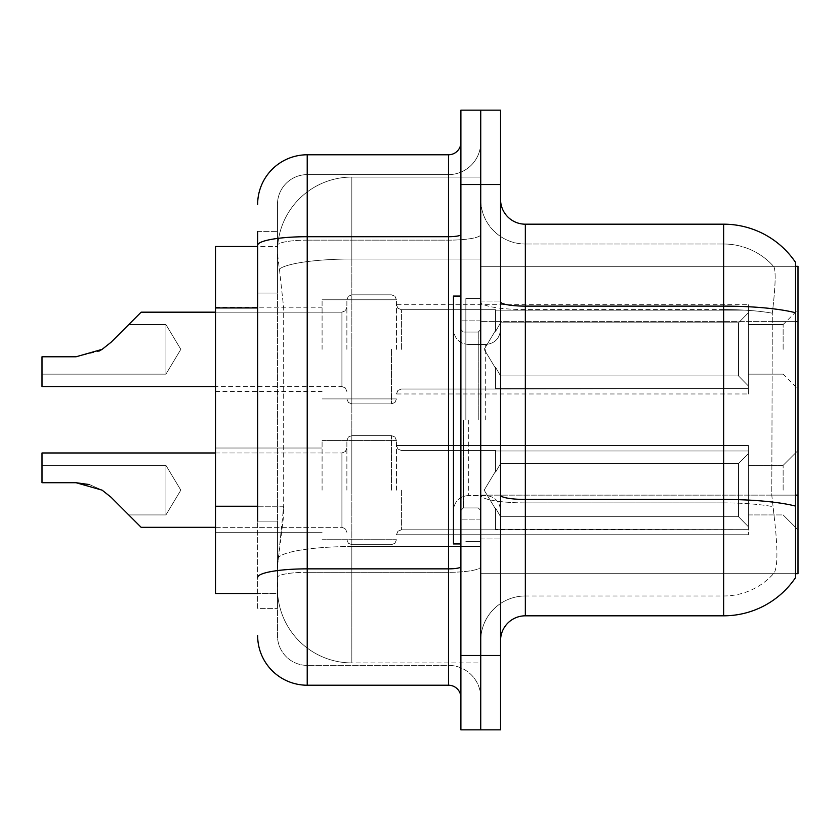 <?xml version="1.0" encoding="UTF-8"?>
<svg xmlns="http://www.w3.org/2000/svg" width="840" height="840" viewBox="0 0 840 840"><rect width="100%" height="100%" fill="white"/><g stroke="black" fill="none" stroke-linecap="round" stroke-linejoin="round"><path stroke-width="0.63" stroke-dasharray="4.2 3.15" d="M798 349.356L798 309.697L798 349.356M783.132 349.356L783.132 324.566L783.132 349.356M798 490.151L798 450.492L798 490.151M783.132 490.151L783.132 465.36L783.132 490.151M322.088 349.356L322.088 299.786L322.088 349.356M215.513 349.356L215.513 307.219L215.513 349.356M322.088 490.151L322.088 440.57L322.088 490.151M215.513 490.151L215.513 448.014L215.513 490.151M396.449 349.356L396.449 299.786L396.449 349.356M396.449 490.151L396.449 440.57L396.449 490.151M748.429 349.356L748.429 304.742L748.429 393.971L748.429 349.356L748.429 393.971L748.429 349.356L748.429 393.971L748.429 349.356L748.429 393.971L748.429 349.356L748.429 393.971L748.429 349.356L748.429 393.971L748.429 349.356L748.429 393.971L748.429 349.356L748.429 386.022L738.507 375.911L500.556 375.911L738.507 375.911L738.507 322.802L500.556 322.802L500.556 375.911L500.556 322.802L495.6 331.38L500.556 322.802L738.507 322.802L738.507 375.911L748.429 386.022L748.429 310.181L748.429 388.531L748.429 310.181L495.6 310.181L748.429 310.181L748.429 312.701L738.507 322.802L748.429 312.701L748.429 388.531L495.6 388.531L748.429 388.531L748.429 386.022L738.507 375.911L500.556 375.911L495.6 367.332L500.556 375.911L738.507 375.911L738.507 322.802L500.556 322.802L500.556 375.911L500.556 322.802L495.6 331.38L495.6 309.697L495.6 331.38L500.556 322.802L738.507 322.802L738.507 375.911L748.429 386.022L748.429 310.181L748.429 388.531L748.429 310.181L495.6 310.181L748.429 310.181L748.429 312.701L738.507 322.802L748.429 312.701L748.429 388.531L495.6 389.014L495.6 367.332L495.6 388.531L748.429 388.531L748.429 386.022L738.507 375.911L500.556 375.911L495.6 367.332L500.556 375.911L738.507 375.911L738.507 322.802L500.556 322.802L500.556 375.911L500.556 322.802L495.6 331.38L495.6 309.697L495.6 331.38L500.556 322.802L738.507 322.802L738.507 375.911L748.429 386.022L748.429 310.181L748.429 388.531L748.429 310.181L495.6 310.181L748.429 310.181L748.429 312.701L738.507 322.802L748.429 312.701L748.429 388.531L495.6 389.014L495.6 367.332L495.6 388.531L748.429 388.531L748.429 386.022L738.507 375.911L500.556 375.911L495.6 367.332L500.556 375.911L738.507 375.911L738.507 322.802L500.556 322.802L500.556 375.911L500.556 322.802L495.6 331.38L495.6 309.697L495.6 331.38L500.556 322.802L738.507 322.802L738.507 375.911L748.429 386.022L748.429 310.181L748.429 388.531L748.429 310.181L495.6 310.181L748.429 310.181L748.429 312.701L738.507 322.802L748.429 312.701L748.429 388.531L495.6 389.014L495.6 367.332L495.6 388.531L748.429 388.531L748.429 386.022L738.507 375.911L500.556 375.911L495.6 367.332L500.556 375.911L738.507 375.911L738.507 322.802L500.556 322.802L500.556 375.911L500.556 322.802L495.6 331.38L495.6 309.697L495.6 331.38L500.556 322.802L738.507 322.802L738.507 375.911L748.429 386.022L748.429 310.181L748.429 388.531L748.429 310.181L495.6 310.181L748.429 310.181L748.429 312.701L738.507 322.802L748.429 312.701L748.429 388.531L495.6 389.014L495.6 367.332L495.6 388.531L748.429 388.531L748.429 386.022L738.507 375.911L500.556 375.911L495.6 367.332L500.556 375.911L738.507 375.911L738.507 322.802L500.556 322.802L500.556 375.911L500.556 322.802L495.6 331.38L495.6 309.697L495.6 331.38L500.556 322.802L738.507 322.802L738.507 375.911L748.429 386.022L748.429 310.181L748.429 388.531L748.429 310.181L495.6 310.181L748.429 310.181L748.429 312.701L738.507 322.802L748.429 312.701L748.429 388.531L495.6 389.014L495.6 367.332L495.6 388.531L748.429 388.531L748.429 386.022L738.507 375.911L500.556 375.911L495.6 367.332L500.556 375.911L738.507 375.911L738.507 322.802L500.556 322.802L500.556 375.911L500.556 322.802L495.6 331.38L495.6 309.697L495.6 331.38L500.556 322.802L738.507 322.802L738.507 375.911L748.429 386.022L748.429 310.181L748.429 388.531L748.429 310.181L495.6 310.181L748.429 310.181L748.429 312.701L738.507 322.802L748.429 312.701L748.429 349.356M748.429 490.151L748.429 445.526L748.429 534.765L748.429 450.975L748.429 490.151L748.429 453.485L738.507 463.596L500.556 463.596L500.556 516.694L500.556 463.596L495.6 472.175L500.556 463.596L738.507 463.596L738.507 516.694L738.507 463.596L748.429 453.485L748.429 450.975L495.6 450.975L748.429 450.975L748.429 529.316L748.429 450.975L748.429 490.151L748.429 453.485L738.507 463.596L500.556 463.596L500.556 516.694L495.6 508.127L500.556 516.694L738.507 516.694L748.429 526.806L738.507 516.694L500.556 516.694L500.556 463.596L495.6 472.175L495.6 450.492L495.6 472.175L500.556 463.596L738.507 463.596L738.507 516.694L738.507 463.596L748.429 453.485L748.429 450.975L495.6 450.975L748.429 450.975L748.429 529.316L495.6 529.316L748.429 529.316L748.429 450.975L748.429 490.151L748.429 453.485L738.507 463.596L500.556 463.596L500.556 516.694L495.6 508.127L495.6 529.809L495.6 508.127L500.556 516.694L738.507 516.694L748.429 526.806L738.507 516.694L500.556 516.694L500.556 463.596L495.6 472.175L495.6 450.492L495.6 472.175L500.556 463.596L738.507 463.596L738.507 516.694L738.507 463.596L748.429 453.485L748.429 450.975L495.6 450.975L748.429 450.975L748.429 529.316L495.6 529.316L748.429 529.316L748.429 450.975L748.429 490.151L748.429 453.485L738.507 463.596L500.556 463.596L500.556 516.694L495.6 508.127L495.6 529.809L495.6 508.127L500.556 516.694L738.507 516.694L748.429 526.806L738.507 516.694L500.556 516.694L500.556 463.596L495.6 472.175L495.6 450.492L495.6 472.175L500.556 463.596L738.507 463.596L738.507 516.694L738.507 463.596L748.429 453.485L748.429 450.975L495.6 450.975L748.429 450.975L748.429 529.316L495.6 529.316L748.429 529.316L748.429 450.975L748.429 490.151L748.429 453.485L738.507 463.596L500.556 463.596L500.556 516.694L495.6 508.127L495.6 529.809L495.6 508.127L500.556 516.694L738.507 516.694L748.429 526.806L738.507 516.694L500.556 516.694L500.556 463.596L495.6 472.175L495.6 450.492L495.6 472.175L500.556 463.596L738.507 463.596L738.507 516.694L738.507 463.596L748.429 453.485L748.429 450.975L495.6 450.975L748.429 450.975L748.429 529.316L495.6 529.316L748.429 529.316L748.429 450.975L748.429 490.151L748.429 453.485L738.507 463.596L500.556 463.596L500.556 516.694L495.6 508.127L495.6 529.809L495.6 508.127L500.556 516.694L738.507 516.694L748.429 526.806L738.507 516.694L500.556 516.694L500.556 463.596L495.6 472.175L495.6 450.492L495.6 472.175L500.556 463.596L738.507 463.596L738.507 516.694L738.507 463.596L748.429 453.485L748.429 450.975L495.6 450.975L748.429 450.975L748.429 529.316L495.6 529.316L748.429 529.316L748.429 450.975L748.429 490.151L748.429 453.485L738.507 463.596L500.556 463.596L500.556 516.694L495.6 508.127L495.6 529.809L495.6 508.127L500.556 516.694L738.507 516.694L748.429 526.806L738.507 516.694L500.556 516.694L500.556 463.596L495.6 472.175L495.6 450.492L495.6 472.175L500.556 463.596L738.507 463.596L738.507 516.694L738.507 463.596L748.429 453.485L748.429 450.975L495.6 450.975L748.429 450.975L748.429 529.316L495.6 529.316L748.429 529.316L748.429 450.975L748.429 490.151L748.429 453.485L738.507 463.596L500.556 463.596L500.556 516.694L495.6 508.127L495.6 529.809L495.6 508.127L500.556 516.694L738.507 516.694L748.429 526.806L738.507 516.694L500.556 516.694L500.556 463.596L495.6 472.175L495.6 450.492L495.6 472.175L500.556 463.596L738.507 463.596L738.507 516.694L738.507 463.596L748.429 453.485L748.429 450.975L495.6 450.975L748.429 450.975L748.429 529.316L495.6 529.316L748.429 529.316L748.429 490.151M257.649 506.237L283.679 506.237L283.206 519.152L277.778 563.766L283.679 506.237L283.679 307.944L283.679 506.237L215.513 506.237L215.513 593.513L277.641 593.513L277.473 588.546A74.361 74.361 0 0 0 351.834 662.907L480.732 662.907L480.732 546.546L480.732 662.907L351.834 662.907L351.834 546.546L351.834 662.907A74.361 74.361 0 0 1 277.473 588.546L277.473 573.426L277.641 593.513L257.649 593.513M277.778 563.766L277.473 573.426L277.778 563.766M798 495.138L798 573.678L480.732 573.678L480.732 495.138L480.732 573.678L795.522 573.678L773.525 573.678L774.175 572.943L773.525 573.678L795.522 573.678L795.522 266.322L480.732 266.322L480.732 495.138L480.732 266.322L798 266.322L798 495.138L480.732 495.138L480.732 301.812L480.732 495.149A44.615 7.749 0 0 0 525.346 502.898L525.346 224.185A24.791 24.791 0 0 1 500.556 199.395L500.556 301.812L500.556 199.395M480.732 177.093L480.732 546.546L480.732 177.093L351.834 177.093L480.732 177.093M277.578 247.506C277.137 250.352 277.756 257.512 279.416 269L283.679 307.944L279.416 269C277.756 257.502 277.137 250.341 277.578 247.506L277.641 246.488L277.578 247.506A74.361 74.361 0 0 1 351.834 177.093A74.361 74.361 0 0 0 277.578 247.506A74.361 74.361 0 0 1 351.834 177.093L351.834 259.024L480.732 259.024L351.834 259.024L351.834 177.093M257.649 293.066L277.473 293.066L277.473 521.105L277.473 231.62L277.473 293.066L257.649 293.066L257.649 521.105L257.649 246.488L277.641 246.488L215.513 246.488L215.513 506.237M500.556 420L500.556 301.024L500.556 420M480.732 420L480.732 298.546L480.732 420M465.854 420L465.854 298.546L465.854 420M774.175 516.673C777.819 547.68 777.819 566.433 774.175 572.943A66.927 66.927 0 0 1 723.639 595.99L525.346 595.99L525.346 516.673L525.346 595.99L723.639 595.99A66.927 66.927 0 0 0 774.175 572.943C777.819 566.475 777.819 547.712 774.175 516.673L771.782 495.138L772.317 313.205C775.509 286.262 776.002 270.743 773.798 266.627L773.798 266.627A66.927 66.927 0 0 0 723.639 244.01A66.927 66.927 0 0 1 773.798 266.627C776.002 270.69 775.509 286.219 772.317 313.205L771.782 495.138L774.175 516.673M500.556 640.605L500.556 301.812L500.556 640.605A24.791 24.791 0 0 1 525.346 615.815L525.346 502.898A44.615 7.749 0 0 1 480.732 495.149L795.522 495.138L771.782 495.138L795.522 495.138L795.522 321.625L480.732 321.625L798 321.625M795.522 262.363A86.751 86.751 0 0 0 723.639 224.185L723.639 615.815A86.751 86.751 0 0 0 795.522 577.637L795.522 262.363A86.751 86.751 0 0 0 723.639 224.185L525.346 224.185M480.732 199.395L480.732 301.812L480.732 199.395A44.615 44.615 0 0 0 525.346 244.01A44.615 44.615 0 0 1 480.732 199.395A44.615 44.615 0 0 0 525.346 244.01L525.346 502.898L525.346 244.01L723.639 244.01L525.346 244.01M480.732 184.527L480.732 110.166L500.556 110.166L500.556 184.527L480.732 184.527L480.732 110.166L460.897 110.166L460.897 184.527L480.732 184.527L480.732 655.473L480.732 184.527M460.897 184.527L460.897 729.834L480.732 729.834L480.732 655.473L480.732 729.834L500.556 729.834L500.556 184.527M723.639 615.815L525.346 615.815M480.732 640.605A44.615 44.615 0 0 1 525.346 595.99A44.615 44.615 0 0 0 480.732 640.605A44.615 44.615 0 0 1 525.346 595.99M795.522 266.322L773.525 266.322L795.522 266.322L795.522 321.625L771.782 321.625L795.522 321.625M500.556 495.149A24.791 4.305 0 0 0 525.346 499.454L723.639 499.454A86.751 15.068 180 0 1 795.522 506.079L795.522 495.138M257.649 231.62L277.473 231.62L257.649 231.62L257.649 608.38L277.473 608.38L257.649 608.38L257.649 521.105L277.473 521.105L277.473 608.38L277.473 521.105L257.649 521.105M307.219 685.22L307.219 665.385A29.747 29.747 0 0 1 277.473 635.649L277.473 245.322L277.473 635.649A29.747 29.747 0 0 0 307.219 665.385L448.507 665.385L448.507 586.068L448.507 685.22L307.219 685.22A49.571 49.571 0 0 1 257.649 635.649M480.732 586.068L480.732 234.559L480.732 586.068M460.897 697.61L460.897 142.391L460.897 697.61M460.897 420L460.897 543.932L460.897 420M480.732 142.391L480.732 234.559L480.732 142.391A32.225 32.225 0 0 1 448.507 174.615A32.225 32.225 0 0 0 480.732 142.391A32.225 32.225 0 0 1 448.507 174.615L448.507 665.385L307.219 665.385L307.219 572.303L448.507 572.303A32.225 5.597 0 0 0 480.732 566.706A32.225 5.597 0 0 1 448.507 572.303L448.507 174.615L307.219 174.615L448.507 174.615M257.649 577.469A49.571 8.61 180 0 1 307.219 568.859L307.219 154.78A49.571 49.571 0 0 0 257.649 204.351A49.571 49.571 0 0 1 307.219 154.78L448.507 154.78A12.39 12.39 0 0 0 460.897 142.391A12.39 12.39 0 0 1 448.507 154.78L448.507 586.068L448.507 572.303L307.219 572.303L307.219 174.615L307.219 240.156L448.507 240.156A32.225 5.597 0 0 0 480.732 234.559A32.225 5.597 0 0 1 448.507 240.156L307.219 240.156L307.219 586.068L307.219 568.859L448.507 568.859A12.39 2.152 0 0 0 460.897 566.706M277.473 204.351L277.473 245.322L277.473 204.351A29.747 29.747 0 0 1 307.219 174.615A29.747 29.747 0 0 0 277.473 204.351A29.747 29.747 0 0 1 307.219 174.615M480.732 697.61A32.225 32.225 0 0 0 448.507 665.385A32.225 32.225 0 0 1 480.732 697.61A32.225 32.225 0 0 0 448.507 665.385M111.048 497.228L102.113 490.151L75.999 482.706L102.113 490.151L89.555 484.596L102.113 490.151L75.999 482.706L42 482.706L42 452.97L42 482.706L42 465.36L42 482.706L75.999 482.706L102.113 490.151L75.999 482.706L42 482.706L42 452.97L42 482.706L42 465.36L42 482.706L75.999 482.706L102.113 490.151L89.555 484.596L102.113 490.151L75.999 482.706L42 482.706L42 452.97L42 482.706L42 465.36L42 482.706L75.999 482.706L102.113 490.151L75.999 482.706L42 482.706L42 452.97L42 482.706L42 465.36L42 482.706L75.999 482.706L102.113 490.151L89.555 484.596L102.113 490.151L75.999 482.706L42 482.706L42 452.97L42 482.706L42 465.36L42 482.706L75.999 482.706L102.113 490.151L75.999 482.706L42 482.706L42 452.97L42 482.706L42 465.36L42 482.706L75.999 482.706L102.113 490.151L89.555 484.596L102.113 490.151L75.999 482.706L42 482.706L42 452.97L42 482.706L42 465.36L42 482.706L75.999 482.706L102.113 490.151L111.048 497.228L128.751 514.931L111.048 497.228L102.113 490.151L111.048 497.228L128.751 514.931L111.048 497.228L102.113 490.151L111.048 497.228L128.751 514.931L111.048 497.228L102.113 490.151L111.048 497.228L128.751 514.931L111.048 497.228L102.113 490.151L75.999 482.706L42 482.706L42 465.36L42 482.706L75.999 482.706L42 482.706L75.999 482.706L102.113 490.151L111.048 497.228L128.751 514.931L111.048 497.228L102.113 490.151L75.999 482.706L42 482.706L75.999 482.706L102.113 490.151L111.048 497.228L128.751 514.931L111.048 497.228L102.113 490.151L75.999 482.706L42 482.706L75.999 482.706L102.113 490.151L111.048 497.228L128.751 514.931L111.048 497.228L102.113 490.151L111.048 497.228L128.751 514.931L165.931 514.931L165.931 465.36L165.931 514.931L165.931 465.36L165.931 514.931L165.931 465.36L165.931 514.931L165.931 465.36L165.931 514.931L165.931 465.36L165.931 514.931L165.931 465.36L165.931 514.931L165.931 465.36L165.931 514.931L128.751 514.931M346.878 490.151L346.878 440.57L346.878 490.151M42 374.147L165.931 374.147L42 374.147L165.931 374.147L42 374.147L165.931 374.147L42 374.147L42 356.79L42 374.147L165.931 374.147L180.831 349.356L165.931 324.566L180.831 349.356L165.931 374.147L180.831 349.356L165.931 324.566L180.831 349.356L165.931 374.147L180.831 349.356L165.931 324.566L180.831 349.356L165.931 374.147L165.931 349.356L165.931 374.147L180.831 349.356L165.931 324.566L165.931 374.147L165.931 324.566L165.931 374.147L165.931 324.566L165.931 374.147L165.931 324.566L165.931 374.147L165.931 324.566L165.931 374.147L165.931 324.566L165.931 374.147L165.931 324.566L165.931 349.356L165.931 324.566L128.751 324.566L111.048 342.269L102.113 349.356L111.048 342.269L102.113 349.356L111.048 342.269L102.113 349.356L111.048 342.269L102.113 349.356L111.048 342.269L102.113 349.356L111.048 342.269L102.113 349.356L111.048 342.269L128.751 324.566L111.048 342.269L128.751 324.566L111.048 342.269L128.751 324.566L111.048 342.269L128.751 324.566L111.048 342.269L128.751 324.566L111.048 342.269L128.751 324.566L111.048 342.269L102.113 349.356L75.999 356.79L102.113 349.356L75.999 356.79L42 356.79L42 386.536L42 356.79L75.999 356.79L102.113 349.356L75.999 356.79L42 356.79L42 374.147L42 356.79L75.999 356.79L102.113 349.356L75.999 356.79L42 356.79L42 386.536L42 356.79L75.999 356.79L102.113 349.356L75.999 356.79L42 356.79L42 374.147L42 356.79L75.999 356.79L102.113 349.356L75.999 356.79L42 356.79L42 386.536L42 356.79L75.999 356.79L102.113 349.356L75.999 356.79L42 356.79L42 374.147L42 356.79L75.999 356.79L102.113 349.356L75.999 356.79L42 356.79L42 386.536L42 356.79L75.999 356.79L102.113 349.356L75.999 356.79L42 356.79L42 374.147L42 356.79L75.999 356.79L102.113 349.356L75.999 356.79L42 356.79L42 386.536L42 356.79L75.999 356.79L102.113 349.356L75.999 356.79L42 356.79L42 374.147L42 356.79L75.999 356.79L102.113 349.356L75.999 356.79L42 356.79L42 386.536L42 356.79L75.999 356.79L102.113 349.356L75.999 356.79L42 356.79L42 374.147L42 356.79L75.999 356.79L98.931 351.173M346.878 349.356L346.878 299.786L346.878 349.356M460.897 543.932L453.464 543.932L453.464 296.069L453.464 510.426L453.464 296.069L460.897 296.069M495.6 508.127L495.6 529.809L495.6 508.127L500.556 516.694L495.6 508.127L495.6 529.316L748.429 529.316L495.6 529.809L495.6 508.127M102.113 490.151L75.999 482.706L42 482.706L42 452.97L341.922 452.97L341.922 527.331L341.922 452.97L341.922 527.331L341.922 452.97L341.922 527.331L341.922 452.97L341.922 527.331L341.922 452.97L341.922 527.331L341.922 452.97L341.922 527.331L341.922 452.97L341.922 527.331L341.922 452.97L341.922 527.331L341.922 452.97L345.397 451.542L346.878 448.014L345.397 451.542L341.922 452.97L345.397 451.542L346.878 448.014L345.397 451.542L341.922 452.97L345.397 451.542L346.878 448.014L345.397 451.542L341.922 452.97L345.397 451.542L346.878 448.014L345.397 451.542L341.922 452.97L42 452.97L215.513 452.97M495.6 450.975L495.6 472.175L495.6 450.975M500.556 516.694L738.507 516.694L748.429 526.806L738.507 516.694L500.556 516.694M165.931 490.151L165.931 465.36L165.931 490.151M75.999 482.706L42 482.706M495.6 388.531L495.6 367.332L495.6 388.531L748.429 388.531L495.6 389.014L495.6 367.332L500.556 375.911L495.6 367.332L495.6 388.531M102.113 349.356L75.999 356.79L42 356.79L75.999 356.79L42 356.79L42 386.536L341.922 386.536L341.922 312.175L341.922 386.536L341.922 312.175L341.922 386.536L341.922 312.175L341.922 386.536L341.922 312.175L341.922 386.536L341.922 312.175L341.922 386.536L341.922 312.175L341.922 386.536L341.922 312.175L341.922 386.536L345.397 387.965L346.878 391.493L345.397 387.965L341.922 386.536L345.397 387.965L346.878 391.493L345.397 387.965L341.922 386.536L345.397 387.965L346.878 391.493L345.397 387.965L341.922 386.536L345.397 387.965L346.878 391.493M495.6 331.38L495.6 309.697L495.6 331.38M748.429 388.531L748.429 386.022L748.429 388.531M351.834 546.546A74.361 12.915 180 0 0 278.366 557.466A74.361 12.915 180 0 1 351.834 546.546L480.732 546.546L351.834 546.546L351.834 259.024L351.834 546.546M279.416 269A74.361 12.915 180 0 1 351.834 259.024A74.361 12.915 180 0 0 279.416 269M277.473 588.546A74.361 74.361 0 0 0 351.834 662.907M257.649 307.944L215.513 307.944M723.639 516.673L723.639 244.01A66.927 66.927 0 0 1 773.798 266.627A66.927 66.927 0 0 0 723.639 244.01L723.639 309.561A66.927 11.623 180 0 1 772.317 313.205A66.927 11.623 180 0 0 723.639 309.561L723.639 502.898A66.927 11.623 180 0 1 772.726 506.615A66.927 11.623 180 0 0 723.639 502.898L723.639 516.673M500.556 301.812A24.791 4.305 0 0 0 525.346 306.117L723.639 306.117A86.751 15.068 180 0 1 795.522 312.743M500.556 655.473L460.897 655.473M723.639 309.561L525.346 309.561A44.615 7.749 0 0 1 480.732 301.812A44.615 7.749 0 0 0 525.346 309.561L723.639 309.561M723.639 502.898L525.346 502.898L723.639 502.898M257.649 245.322A49.571 8.61 180 0 1 307.219 236.712L448.507 236.712A12.39 2.152 -0 0 0 460.897 234.559M307.219 240.156A29.747 5.166 180 0 0 277.473 245.322A29.747 5.166 180 0 1 307.219 240.156M307.219 572.303A29.747 5.166 180 0 0 277.473 577.469A29.747 5.166 180 0 1 307.219 572.303M307.219 665.385A29.747 29.747 0 0 1 277.473 635.649M401.415 490.151L401.415 529.809L401.415 490.151M391.493 490.151L391.493 435.614L391.493 490.151M351.834 490.151L351.834 435.614L351.834 490.151M401.415 349.356L401.415 309.697L401.415 349.356M391.493 349.356L391.493 403.893L391.493 349.356M351.834 349.356L351.834 403.893L351.834 349.356M478.254 420L478.254 332.052L478.254 420M463.376 420L463.376 507.948L463.376 420M468.332 420L468.332 495.548L468.332 420M485.688 420L485.688 344.453L485.688 420M748.429 324.566L783.132 324.566L748.429 324.566L783.132 324.566L748.429 324.566L783.132 324.566L748.429 324.566L783.132 324.566L798 309.697M783.132 465.36L798 450.492L783.132 465.36L798 450.492L783.132 465.36L798 450.492L783.132 465.36L798 450.492L783.132 465.36L748.429 465.36L783.132 465.36M215.513 307.219L322.088 307.219M215.513 448.014L322.088 448.014L215.513 448.014M322.088 299.786L396.449 299.786L322.088 299.786L396.449 299.786L322.088 299.786L396.449 299.786L322.088 299.786L396.449 299.786L394.968 296.247L391.493 294.83L394.968 296.247L396.449 299.786L394.968 296.247L391.493 294.83L394.968 296.247L396.449 299.786L394.968 296.247L391.493 294.83L394.968 296.247L396.449 299.786L394.968 296.247L391.493 294.83L351.834 294.83L348.358 296.247L346.878 299.786L348.358 296.247L351.834 294.83L391.493 294.83L351.834 294.83L348.358 296.247L346.878 299.786L348.358 296.247L351.834 294.83L391.493 294.83L351.834 294.83L348.358 296.247L346.878 299.786L348.358 296.247L351.834 294.83L391.493 294.83L351.834 294.83L348.358 296.247L346.878 299.786M322.088 440.57L396.449 440.57L322.088 440.57M495.6 309.697L401.415 309.697L397.929 308.269L396.449 304.742L397.929 308.269L401.415 309.697L495.6 309.697L401.415 309.697L397.929 308.269L396.449 304.742L397.929 308.269L401.415 309.697L495.6 309.697L401.415 309.697L397.929 308.269L396.449 304.742L397.929 308.269L401.415 309.697L495.6 309.697L401.415 309.697L397.929 308.269L396.449 304.742L748.429 304.742M396.449 445.526L748.429 445.526L396.449 445.526L748.429 445.526L396.449 445.526L748.429 445.526L396.449 445.526L748.429 445.526L396.449 445.526L397.929 449.064L401.415 450.492L495.6 450.492L401.415 450.492L397.929 449.064L396.449 445.526L397.929 449.064L401.415 450.492L495.6 450.492L401.415 450.492L397.929 449.064L396.449 445.526L397.929 449.064L401.415 450.492L495.6 450.492L401.415 450.492L397.929 449.064L396.449 445.526L397.929 449.064L401.415 450.492L495.6 450.492L401.415 450.492L397.929 449.064L396.449 445.526M748.429 514.931L783.132 514.931L798 529.809L783.132 514.931L798 529.809L783.132 514.931L798 529.809L783.132 514.931L798 529.809L783.132 514.931L748.429 514.931M748.429 374.147L783.132 374.147L748.429 374.147L783.132 374.147L748.429 374.147L783.132 374.147L748.429 374.147L783.132 374.147L798 389.014M396.449 534.765L748.429 534.765L396.449 534.765L748.429 534.765L396.449 534.765L748.429 534.765L396.449 534.765L748.429 534.765L396.449 534.765L397.929 531.226L401.415 529.809L495.6 529.809L401.415 529.809L397.929 531.226L396.449 534.765L397.929 531.226L401.415 529.809L495.6 529.809L401.415 529.809L397.929 531.226L396.449 534.765L397.929 531.226L401.415 529.809L495.6 529.809L401.415 529.809L397.929 531.226L396.449 534.765L397.929 531.226L401.415 529.809L495.6 529.809L401.415 529.809L397.929 531.226L396.449 534.765M495.6 389.014L401.415 389.014L397.929 390.443L396.449 393.971L397.929 390.443L401.415 389.014L495.6 389.014L401.415 389.014L397.929 390.443L396.449 393.971L397.929 390.443L401.415 389.014L495.6 389.014L401.415 389.014L397.929 390.443L396.449 393.971L397.929 390.443L401.415 389.014L495.6 389.014L401.415 389.014L397.929 390.443L396.449 393.971L748.429 393.971M322.088 539.721L396.449 539.721L322.088 539.721M322.088 398.927L396.449 398.927L322.088 398.927L396.449 398.927L322.088 398.927L396.449 398.927L322.088 398.927L396.449 398.927L394.968 402.465L391.493 403.893L394.968 402.465L396.449 398.927L394.968 402.465L391.493 403.893L394.968 402.465L396.449 398.927L394.968 402.465L391.493 403.893L394.968 402.465L396.449 398.927L394.968 402.465L391.493 403.893L351.834 403.893L348.358 402.465L346.878 398.927L348.358 402.465L351.834 403.893L391.493 403.893L351.834 403.893L348.358 402.465L346.878 398.927L348.358 402.465L351.834 403.893L391.493 403.893L351.834 403.893L348.358 402.465L346.878 398.927L348.358 402.465L351.834 403.893L391.493 403.893L351.834 403.893L348.358 402.465L346.878 398.927M215.513 532.287L322.088 532.287L215.513 532.287M215.513 391.493L322.088 391.493M480.732 301.024L500.556 301.024L480.732 301.024M465.854 541.453L480.732 541.453L465.854 541.453M480.732 320.849L460.897 320.849L480.732 320.849M480.732 519.152L460.897 519.152L480.732 519.152M465.854 298.546L480.732 298.546L465.854 298.546M480.732 538.976L500.556 538.976L480.732 538.976M180.831 490.151L165.931 514.931L180.831 490.151L165.931 465.36L42 465.36L165.931 465.36L42 465.36L165.931 465.36L42 465.36L165.931 465.36L42 465.36L165.931 465.36L180.831 490.151L165.931 514.931L180.831 490.151L165.931 465.36L180.831 490.151L165.931 514.931L180.831 490.151L165.931 465.36L180.831 490.151L165.931 514.931L180.831 490.151L165.931 465.36L180.831 490.151M391.493 435.614L394.968 437.042L396.449 440.57L394.968 437.042L391.493 435.614L394.968 437.042L396.449 440.57L394.968 437.042L391.493 435.614L394.968 437.042L396.449 440.57L394.968 437.042L391.493 435.614L394.968 437.042L396.449 440.57L394.968 437.042L391.493 435.614L351.834 435.614L348.358 437.042L346.878 440.57L348.358 437.042L351.834 435.614L391.493 435.614L351.834 435.614L348.358 437.042L346.878 440.57L348.358 437.042L351.834 435.614L391.493 435.614L351.834 435.614L348.358 437.042L346.878 440.57L348.358 437.042L351.834 435.614L391.493 435.614L351.834 435.614L348.358 437.042L346.878 440.57L348.358 437.042L351.834 435.614L391.493 435.614M215.513 527.331L341.922 527.331L345.397 528.749L346.878 532.287L345.397 528.749L341.922 527.331L345.397 528.749L346.878 532.287L345.397 528.749L341.922 527.331L345.397 528.749L346.878 532.287L345.397 528.749L341.922 527.331L345.397 528.749L346.878 532.287L345.397 528.749L341.922 527.331L141.152 527.331M484.176 490.151L495.6 509.166L484.176 490.151L495.6 471.135L484.176 490.151L495.6 509.166L484.176 490.151L495.6 471.135L484.176 490.151L495.6 509.166L484.176 490.151L495.6 471.135L484.176 490.151L495.6 509.166L484.176 490.151L495.6 471.135L484.176 490.151M351.834 544.677L391.493 544.677L394.968 543.249L396.449 539.721L394.968 543.249L391.493 544.677L394.968 543.249L396.449 539.721L394.968 543.249L391.493 544.677L394.968 543.249L396.449 539.721L394.968 543.249L391.493 544.677L394.968 543.249L396.449 539.721L394.968 543.249L391.493 544.677L351.834 544.677L348.358 543.249L346.878 539.721L348.358 543.249L351.834 544.677L391.493 544.677L351.834 544.677L348.358 543.249L346.878 539.721L348.358 543.249L351.834 544.677L391.493 544.677L351.834 544.677L348.358 543.249L346.878 539.721L348.358 543.249L351.834 544.677L391.493 544.677L351.834 544.677L348.358 543.249L346.878 539.721L348.358 543.249L351.834 544.677M215.513 312.175L341.922 312.175L141.152 312.175L341.922 312.175L141.152 312.175L341.922 312.175L141.152 312.175L341.922 312.175L345.397 310.748L346.878 307.219L345.397 310.748L341.922 312.175L345.397 310.748L346.878 307.219L345.397 310.748L341.922 312.175L345.397 310.748L346.878 307.219L345.397 310.748L341.922 312.175L345.397 310.748L346.878 307.219M495.6 368.372L484.176 349.356L495.6 330.341L484.176 349.356L495.6 368.372L484.176 349.356L495.6 330.341L484.176 349.356L495.6 368.372L484.176 349.356L495.6 330.341L484.176 349.356L495.6 368.372L484.176 349.356L495.6 330.341M478.254 332.052L480.732 329.574L478.254 332.052L463.376 332.052L460.897 329.574L463.376 332.052L478.254 332.052M463.376 507.948L478.254 507.948L480.732 510.426L478.254 507.948L463.376 507.948L460.897 510.426L463.376 507.948M468.332 495.548C459.386 496.346 454.43 501.302 453.464 510.426C454.43 501.302 459.386 496.346 468.332 495.548L485.688 495.548C494.634 496.346 499.59 501.302 500.556 510.426C499.59 501.302 494.634 496.346 485.688 495.548L468.332 495.548M468.332 344.453L485.688 344.453C494.634 343.655 499.59 338.699 500.556 329.574C499.59 338.699 494.634 343.655 485.688 344.453L468.332 344.453C459.386 343.655 454.43 338.699 453.464 329.574C454.43 338.699 459.386 343.655 468.332 344.453M165.931 324.566L128.751 324.566L165.931 324.566M42 386.536L215.513 386.536"/><path stroke-width="1.26" d="M795.522 266.322L798 266.322L798 573.678L795.522 573.678L795.522 506.079L795.522 577.637A86.751 86.751 0 0 1 723.639 615.815L525.346 615.815A24.791 24.791 0 0 0 500.556 640.605M257.649 293.066L257.649 231.62L257.649 246.488L215.513 246.488L215.513 593.513L257.649 593.513M480.732 655.473L480.732 729.834L500.556 729.834L500.556 655.473L480.732 655.473L480.732 729.834L460.897 729.834L460.897 655.473L480.732 655.473L480.732 184.527L480.732 655.473M460.897 655.473L460.897 110.166L480.732 110.166L480.732 184.527L480.732 110.166L500.556 110.166L500.556 655.473M795.522 262.363A86.751 86.751 0 0 0 723.639 224.185A86.751 86.751 0 0 1 795.522 262.363L795.522 506.079A86.751 15.068 180 0 0 723.639 499.454L723.639 224.185L525.346 224.185A24.791 24.791 0 0 1 500.556 199.395A24.791 24.791 0 0 0 525.346 224.185L525.346 615.815M257.649 521.105L257.649 231.62M257.649 204.351A49.571 49.571 0 0 1 307.219 154.78L307.219 685.22L448.507 685.22A12.39 12.39 0 0 1 460.897 697.61A12.39 12.39 0 0 0 448.507 685.22L448.507 154.78A12.39 12.39 0 0 0 460.897 142.391M307.219 154.78L448.507 154.78M307.219 685.22A49.571 49.571 0 0 1 257.649 635.649M111.048 497.228L141.152 527.331L111.048 497.228L141.152 527.331L111.048 497.228L141.152 527.331L111.048 497.228L141.152 527.331L111.048 497.228L141.152 527.331L111.048 497.228L141.152 527.331L111.048 497.228L141.152 527.331L111.048 497.228L141.152 527.331L111.048 497.228L102.113 490.151L111.048 497.228M215.513 452.97L42 452.97L42 482.706L75.999 482.706L89.555 484.596L75.999 482.706L42 482.706L75.999 482.706L89.555 484.596L75.999 482.706L42 482.706L75.999 482.706L89.555 484.596L75.999 482.706L42 482.706L75.999 482.706L102.113 490.151M111.048 342.269L141.152 312.175L111.048 342.269L141.152 312.175L111.048 342.269L141.152 312.175L111.048 342.269L141.152 312.175L111.048 342.269L141.152 312.175L111.048 342.269L141.152 312.175L111.048 342.269L141.152 312.175L111.048 342.269L102.113 349.356L111.048 342.269L102.113 349.356L111.048 342.269L102.113 349.356L111.048 342.269L102.113 349.356L111.048 342.269L102.113 349.356L111.048 342.269L102.113 349.356L111.048 342.269L102.113 349.356L111.048 342.269L102.113 349.356L75.999 356.79L42 356.79L42 386.536L215.513 386.536M460.897 296.069L453.464 296.069L453.464 543.932L460.897 543.932M75.999 482.706L89.555 484.596L75.999 482.706L42 482.706M215.513 527.331L141.152 527.331L128.751 514.931M98.931 351.173L102.113 349.356M128.751 324.566L141.152 312.175L215.513 312.175M798 495.138L795.522 495.138M798 321.625L795.522 321.625M257.649 307.944L215.513 307.944M257.649 506.237L215.513 506.237M723.639 615.815L723.639 499.454L525.346 499.454A24.791 4.305 -0 0 1 500.556 495.149M795.522 312.743A86.751 15.068 180 0 0 723.639 306.117L525.346 306.117A24.791 4.305 0 0 1 500.556 301.812M500.556 184.527L460.897 184.527M460.897 566.706A12.39 2.152 0 0 1 448.507 568.859L307.219 568.859A49.571 8.61 180 0 0 257.649 577.469M257.649 245.322A49.571 8.61 180 0 1 307.219 236.712L448.507 236.712A12.39 2.152 0 0 0 460.897 234.559"/></g></svg>
